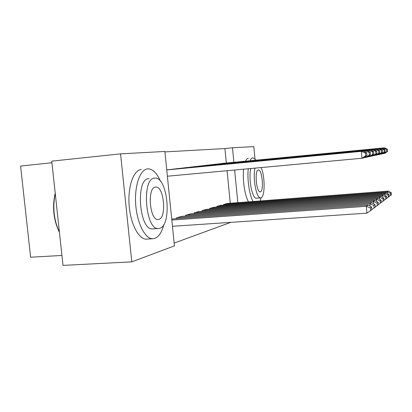 <?xml version="1.0" encoding="UTF-8"?>
<svg xmlns="http://www.w3.org/2000/svg" width="412" height="412" viewBox="0 0 412 412"><rect width="100%" height="100%" fill="white"/><g stroke="black" fill="none" stroke-linecap="round" stroke-linejoin="round"><path stroke-width="0.62" d="M226.332 163.034L224.916 148.557L164.918 151.91M224.916 148.557L232.471 147.779L253.818 146.615L254.971 158.61M51.933 162.761L20.6 166.046L30.612 257.217L61.939 255.455M131.783 261.867L63.01 265.385L51.758 161.138L120.556 153.867L164.872 151.456L174.436 245.851L131.783 261.867L120.556 153.867M216.892 164.069L212.716 164.604M220.95 205.31L216.836 206.397L216.903 207.051M202.395 165.742L197.724 166.345M206.721 209.337L202.122 210.553L202.199 211.289M186.142 167.612L180.878 168.297M190.771 213.854L185.596 215.224L185.678 216.058M166.736 169.847L167.787 169.739M171.727 219.143L172.767 218.952M230.267 203.24L227.084 170.707M174.152 243.07L230.797 222.356M182.053 216.321L176.542 217.783L176.635 218.674M177.253 168.642L171.65 169.368M198.981 211.526L194.109 212.819L194.186 213.601M194.51 166.644L189.556 167.293M214.034 207.267L209.687 208.415L209.76 209.111M209.847 164.877L205.433 165.449M227.501 203.451L223.603 204.486L223.665 205.099M223.567 163.296L219.611 163.806M237.817 202.663L234.634 170.007M233.887 162.307L232.471 147.779M172.453 226.296L366.901 213.159L366.283 206.314L171.819 220.054M172.278 218.988L368.122 205.052L371.593 207.009L370.352 207.921L370.594 210.656L371.835 209.713L371.593 207.009M370.352 207.921L366.283 206.314L368.122 205.052M370.594 210.656L366.901 213.159M167.293 169.785L363.276 151.07L361.345 151.364L361.963 158.254L365.676 155.793L366.979 155.53L366.737 152.816L365.429 153.043L365.676 155.793M167.38 176.218L361.963 158.254L363.884 157.837L366.979 155.53M166.742 169.935L361.345 151.364L365.429 153.043M366.737 152.816L363.276 151.07M370.105 206.17L369.894 203.832L177.011 217.649M181.594 216.357L371.609 202.653L374.972 204.537L373.813 205.382L374.05 208.024L375.203 207.143L374.972 204.537M373.813 205.382L369.894 203.832L371.609 202.653M374.05 208.024L371.82 209.538M373.457 203.688L373.262 201.514L186.033 215.1M190.344 213.885L374.858 200.412L378.123 202.225L377.047 203.018L377.274 205.567L378.35 204.749L378.123 202.225M377.047 203.018L373.262 201.514L374.858 200.412M377.274 205.567L375.188 206.978M176.789 168.688L366.938 150.514L365.135 150.792L365.253 152.069M364.234 157.575L365.732 157.435L365.65 156.519M172.118 169.229L365.135 150.792L369.075 152.409L369.312 155.067L370.527 154.819L370.29 152.198L369.075 152.409M370.527 154.819L367.519 157.049L365.732 157.435L369.312 155.067M370.29 152.198L366.938 150.514M185.709 167.658L370.352 149.999L368.673 150.251L368.781 151.441M367.849 156.807L369.25 156.678L369.173 155.824M181.321 168.168L368.673 150.251L372.474 151.817L372.706 154.382L373.839 154.155L373.612 151.621L372.474 151.817M373.839 154.155L370.918 156.313L369.25 156.678L372.706 154.382M373.612 151.621L370.352 149.999M160.495 181.311C157.106 173.462 153.125 169.306 148.557 168.848L147.645 168.874C140.101 169.425 134.312 185.673 135.713 204.465C137.016 223.258 145.122 238.929 152.713 238.754L154.773 238.43C158.862 236.854 161.895 232.177 163.873 224.411M153.14 228.866L152.414 228.918C139.22 230.334 135.388 178.803 148.65 178.648L149.041 178.612M159.65 228.336C172.103 225.57 167.942 177.593 155.283 178.072L154.521 178.108C141.46 178.242 145.318 229.927 158.306 228.521L159.65 228.336M155.437 187.058C147.089 187.455 149.618 220.327 157.94 219.524L158.738 219.426C166.834 217.938 164.177 186.605 155.993 187.022L155.437 187.058M55.26 193.594C52.448 207.231 53.828 220.039 59.41 232.033M59.446 232.363C53.493 220.162 52.077 207.076 55.208 193.104M141.301 169.492C133.632 170.053 127.725 186.26 129.116 204.991C130.408 223.721 138.617 239.331 146.337 239.151L147.254 239.094M260.214 200.943L261.069 197.786M256.264 160.16L252.896 157.77C251.814 157.894 250.862 158.893 250.038 160.757M255.064 168.122C252.463 177.469 256.398 198.594 260.513 197.889L260.94 197.832C265.112 197.152 265.163 176.145 261.105 167.566M258.267 169.996C254.425 170.012 256.305 192.342 260.111 191.853L260.363 191.822C264.118 191.302 262.217 169.662 258.448 169.986L258.267 169.996M256.64 198.193L256.346 198.213C252.159 198.924 248.189 177.845 250.851 168.513M248.395 158.208C247.293 158.337 246.319 159.331 245.475 161.195M243.641 169.178C242.405 179.828 244.795 195.659 248.508 201.844M248.251 168.75C247.056 179.421 249.425 195.288 253.081 201.489M376.589 201.37L376.408 199.346L194.521 212.705M198.574 211.557L377.907 198.316L381.079 200.062L380.065 200.804L380.286 203.27L381.296 202.503L381.079 200.062M380.065 200.804L376.408 199.346L377.907 198.316M380.286 203.27L378.334 204.594M379.524 199.207L379.359 197.317L202.513 210.444M206.34 209.363L380.765 196.349L383.845 198.033L382.897 198.728L383.108 201.123L384.056 200.397L383.845 198.033M382.897 198.728L379.359 197.317L380.765 196.349M383.108 201.123L381.28 202.359M194.103 166.69L373.555 149.51L371.979 149.752L372.077 150.854M371.227 156.086L372.536 155.968L372.463 155.175M189.968 167.169L371.979 149.752L375.651 151.266L375.873 153.748L376.939 153.537L376.717 151.08L375.651 151.266M376.939 153.537L374.101 155.628L372.536 155.968L375.873 153.748M376.717 151.08L373.555 149.51M202.014 165.778L376.553 149.056L375.08 149.278L375.167 150.313M374.39 155.412L375.615 155.298L375.548 154.557M198.115 166.227L375.08 149.278L378.633 150.746L378.844 153.151L379.843 152.95L379.632 150.571L378.633 150.746M379.843 152.95L377.083 154.979L375.615 155.298L378.844 153.151M379.632 150.571L376.553 149.056M382.284 197.178L382.125 195.412L210.053 208.312M213.668 207.293L383.448 194.5L386.451 196.127L385.555 196.782L385.761 199.099L386.652 198.424L386.451 196.127M385.555 196.782L382.125 195.412L383.448 194.5M385.761 199.099L384.046 200.263M209.481 164.918L379.375 148.629L377.984 148.84L378.072 149.803M377.356 154.778L378.504 154.675L378.443 153.98M205.799 165.341L377.984 148.84L381.43 150.262L381.636 152.595L382.573 152.404L382.367 150.097L381.43 150.262M382.573 152.404L379.885 154.376L378.504 154.675L381.636 152.595M382.367 150.097L379.375 148.629M384.88 195.278L384.731 193.614L217.186 206.299M220.605 205.336L385.977 192.759L388.897 194.335L388.058 194.948L388.259 197.199L389.098 196.56L388.897 194.335M388.058 194.948L384.731 193.614L385.977 192.759M388.259 197.199L386.641 198.296M216.547 164.1L382.027 148.222L380.719 148.423L380.801 149.329M380.142 154.186L381.224 154.083L381.167 153.434M213.066 164.501L380.719 148.423L384.056 149.803L384.257 152.064L385.143 151.889L384.942 149.649L384.056 149.803M385.143 151.889L382.521 153.805L381.224 154.083L384.257 152.064M384.942 149.649L382.027 148.222M387.326 193.486L387.187 191.925L223.932 204.393M227.172 203.477L388.362 191.117L391.209 192.641L390.416 193.223L390.607 195.406L391.4 194.804L391.209 192.641M390.416 193.223L387.187 191.925L388.362 191.117M390.607 195.406L389.088 196.442M223.237 163.327L384.53 147.846L383.299 148.032L383.371 148.881M382.769 153.625L383.783 153.532L383.732 152.919M219.936 163.708L383.299 148.032L386.538 149.371L386.734 151.57L387.563 151.405L387.373 149.226L386.538 149.371M387.563 151.405L385.014 153.264L383.783 153.532L386.734 151.57M387.373 149.226L384.53 147.846M155.314 187.079L155.993 187.022M152.414 228.918L158.306 228.521M152.713 238.754L146.337 239.151M256.346 198.213L260.513 197.889"/></g></svg>
